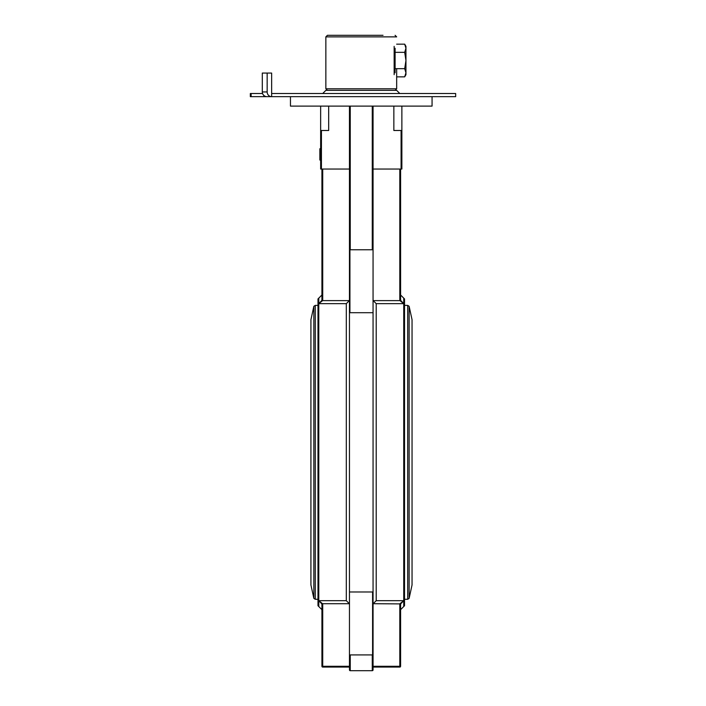 <?xml version="1.0" encoding="UTF-8"?>
<svg xmlns="http://www.w3.org/2000/svg" width="706" height="706" viewBox="0 0 706 706"><rect width="100%" height="100%" fill="white"/><g stroke="black" fill="none" stroke-linecap="round" stroke-linejoin="round"><path stroke-width="1.06" d="M328.669 106.103L328.669 130.495L320.648 130.495L320.648 169.043L321.433 169.043L321.433 130.495M401.087 130.495L401.087 169.043L401.873 169.043L401.873 130.495L393.851 130.495L393.851 106.103M401.087 169.043L373.059 169.043L373.059 249.765L373.059 106.103M320.648 130.495L320.648 106.103M320.648 160.015L319.853 160.015L319.853 148.763L320.648 148.763M319.853 158.991L320.648 158.991M401.873 106.103L401.873 169.043M290.457 96.66L290.457 106.103L432.063 106.103L432.063 96.66M349.461 311.664L349.461 669.915L350.247 670.7A0.785 0.785 0 0 1 349.461 669.915M349.461 250.242L349.461 312.228L349.929 312.705L349.929 249.765L349.461 250.242M349.461 106.103L349.461 262.791M321.433 169.043L349.461 169.043L349.461 299.785L349.355 300.624L346.311 303.651L346.311 600.682L349.346 603.709L349.461 604.565M349.461 591.981L372.591 591.981L372.591 654.921L373.059 654.453L373.059 249.765L349.929 249.765M373.059 669.915L372.274 670.7A0.785 0.785 0 0 0 373.059 669.915L373.059 647.526M399.808 169.043L399.808 299.591L399.94 300.624L403.744 303.651L403.744 600.682L376.21 600.682L373.174 603.709L400.708 603.904L403.744 600.682L399.949 603.709L399.808 604.768L400.593 604.768L400.593 666.287L399.808 666.287L399.808 667.073A0.785 0.785 0 0 0 400.593 666.287A0.785 0.785 0 0 1 399.808 667.073L373.059 667.073L399.808 667.073M400.593 604.768L400.708 603.904M373.174 603.709L373.059 604.565M322.713 667.073L349.461 667.073L322.713 667.073A0.785 0.785 0 0 1 321.927 666.287A0.785 0.785 0 0 0 322.713 667.073L322.713 666.287L321.927 666.287L321.927 604.768L322.713 604.768L322.571 603.709L321.812 603.904L321.927 604.768M349.346 603.709L322.571 603.709L318.777 600.682L321.812 603.904M350.247 654.921L350.247 670.7L372.274 670.7L372.274 654.921M399.808 299.591L400.593 299.591L400.593 169.043M373.059 299.785L373.165 300.624L399.94 300.624L400.699 300.429L400.593 299.591M376.21 600.682L376.21 303.651L403.744 303.651L400.699 300.429M346.311 600.682L318.777 600.682L318.777 303.651L322.58 300.624L321.821 300.429L318.777 303.651L346.311 303.651M349.355 300.624L322.58 300.624L322.713 299.591L321.927 299.591L321.821 300.429M321.927 169.043L321.927 299.591M403.744 600.682L403.744 606.525L404.529 605.739L404.529 298.929L400.593 294.993M318.777 303.651L318.777 298.135L317.991 298.929L317.991 605.739L321.927 609.675M376.21 303.651L373.165 300.624M407.697 305.38L407.697 599.288L409.127 598.37L409.127 306.298L407.697 305.38L404.529 305.38M317.991 305.38L315.273 305.38L313.843 306.298L313.843 598.37L310.922 584.974L310.922 319.686L313.843 306.298M322.713 93.519L325.854 90.368L396.666 90.368L399.808 93.519M251.124 96.66L251.124 93.519L250.339 93.519L250.339 96.66L271.642 96.66A4.721 4.483 -90 0 1 267.159 91.939L267.159 73.062L271.642 73.062L271.642 93.519L455.661 93.519L455.661 96.66L270.001 96.66M251.124 93.519L262.57 93.519M267.159 91.939L262.297 91.939A4.721 4.713 90 0 0 267.009 96.66L267.256 96.66M262.297 91.939L262.297 73.062L267.159 73.062M271.642 93.519L271.642 96.66M250.339 96.66L250.339 93.519L250.339 96.66M383.023 35.3L327.434 35.3L325.854 36.871L396.666 36.871L395.086 35.3M404.688 44.169L405.95 46.349L405.95 48.246L404.688 44.16L396.666 44.16M404.688 76.866L405.95 72.78L405.95 74.677L404.688 76.857L396.666 76.866M405.959 60.513L404.688 52.341L405.95 48.246L405.95 72.78L404.688 68.685L405.959 60.513M395.095 48.246L395.095 72.78L395.095 52.341L404.688 52.341M395.095 68.685L404.688 68.685M394.151 74.677L394.151 46.349M319.853 155.638L320.648 155.638M399.808 604.768L399.808 666.287L373.059 666.287M349.461 666.287L322.713 666.287L322.713 604.768M322.713 299.591L322.713 169.043M372.274 106.103L372.274 249.765M350.247 249.765L350.247 106.103M403.744 303.651L403.744 298.135M318.777 600.682L318.777 606.525M313.843 598.37L315.273 599.288L315.273 305.38M263.868 95.46L263.868 96.66M395.086 90.368L396.666 88.797L325.854 88.797L327.434 90.368M372.591 591.981L373.059 592.458M349.461 654.921L372.591 654.921M349.929 312.705L373.059 312.705M318.777 298.135L321.927 294.993M403.744 606.525L400.593 609.675M404.529 599.288L407.697 599.288M315.273 599.288L317.991 599.288M409.127 306.298L412.048 319.686L412.048 584.974L409.127 598.37M396.666 88.797L396.666 68.685M325.854 88.797L325.854 36.871"/></g></svg>
